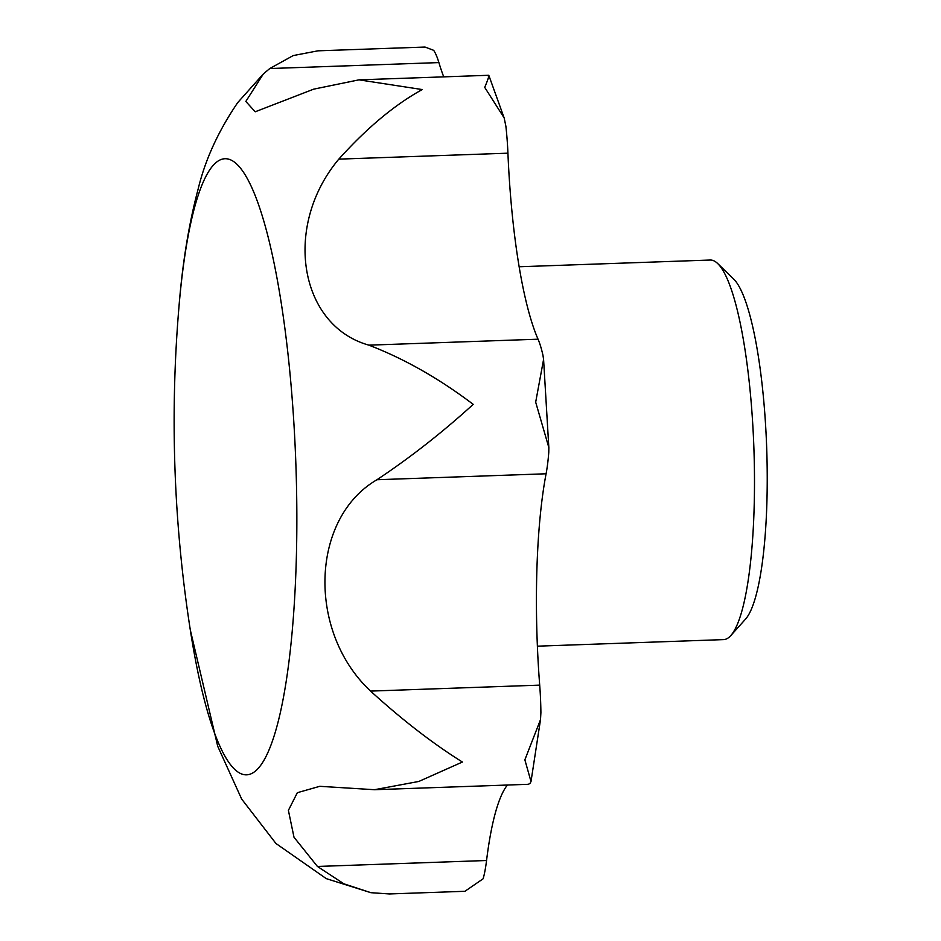 <?xml version="1.0" encoding="UTF-8"?>
<svg xmlns="http://www.w3.org/2000/svg" width="941" height="941" viewBox="0 0 941 941"><rect width="100%" height="100%" fill="white"/><g stroke="black" fill="none" stroke-linecap="round" stroke-linejoin="round"><path stroke-width="1.41" d="M178.931 307.236A1356.487 1356.487 0 0 0 190.294 629.894A308.295 60.118 88 0 0 240.625 773.549A308.295 60.118 88 0 0 296.697 540.981A308.295 60.118 88 0 0 249.236 182.236A308.295 60.118 88 0 0 178.931 307.236C182.401 263.562 188.8 224.217 198.104 189.212C205.114 159.935 218.324 131.058 237.732 102.581L263.362 73.904L245.824 101.452L255.211 111.779L313.718 89.148L359.003 79.844L422.25 89.56C394.797 104.651 366.978 127.847 338.807 159.135C282.7 226.04 299.062 325.692 368.919 345.159C404.301 358.768 439.071 378.505 473.217 404.359C442.364 432.448 410.276 457.573 376.965 479.734L546.086 473.782A81.385 15.868 -92 0 0 548.768 452.445L548.85 447.575L535.676 402.16L543.58 359.438L542.957 355.263A81.385 15.868 -92 0 0 538.04 339.195A217.042 42.321 -92 0 1 507.928 153.183A81.385 15.868 -92 0 0 505.882 126.235L504.176 117.966L484.709 87.36C488.685 78.044 489.708 74.163 487.767 75.703M376.965 479.734C310.354 518.467 307.154 631.811 370.578 691.094C402.278 719.947 432.895 743.59 462.407 762.034L418.804 781.453L374.518 789.711L319.787 786.311L297.344 792.698L288.393 810.377L294.004 837.255L317.435 866.461L343.947 883.834L370.907 892.691L389.433 893.95L464.925 891.292L483.145 878.765A81.385 15.868 -92 0 0 486.556 860.509A217.042 42.321 -92 0 1 507.411 785.029M263.362 73.904L269.785 68.54L438.894 62.588A81.385 15.868 -92 0 0 433.66 50.32L425.026 47.05L317.952 50.826L293.204 55.578L269.785 68.54M546.086 473.782A217.042 42.321 -92 0 0 539.699 685.13A81.385 15.868 -92 0 1 540.899 712.666L540.51 719.618L531.006 781.536L524.866 759.834L540.51 719.618M374.518 789.711L527.666 784.323A81.385 15.868 -92 0 0 530.03 783.312L531.018 781.536M504.164 117.978L488.791 75.28L359.003 79.844M438.894 62.588A217.042 42.321 -92 0 0 443.729 76.856M519.161 266.762L710.22 260.034A189.906 37.028 88 0 1 717.712 263.562L733.592 278.971A173.626 33.864 88 0 1 766.692 448.069A173.626 33.864 88 0 1 745.566 619.084L730.804 635.563A189.906 37.028 88 0 1 723.582 639.609L537.382 646.173M717.712 263.562A189.906 37.028 88 0 1 753.906 448.516A189.906 37.028 88 0 1 730.804 635.563M368.919 345.159L538.04 339.195M370.578 691.094L539.699 685.13M317.435 866.461L486.556 860.509M338.807 159.135L507.928 153.183M190.294 629.894L217.724 746.295L241.661 799.062L275.972 843.512L326.292 878.635L370.907 892.691M548.838 447.575L543.58 359.438"/></g></svg>
